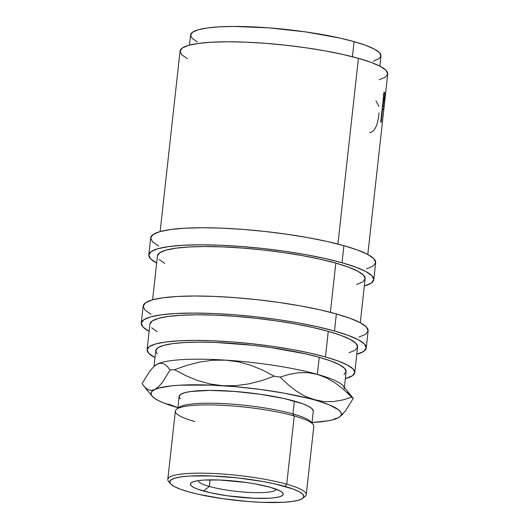 <?xml version="1.0" encoding="UTF-8"?>
<svg xmlns="http://www.w3.org/2000/svg" width="529" height="529" viewBox="0 0 529 529"><rect width="100%" height="100%" fill="white"/><g stroke="black" fill="none" stroke-linecap="round" stroke-linejoin="round"><path stroke-width="0.79" d="M198.329 480.616A39.172 6.533 -173.7 0 0 209.325 486.449L203.48 491.018A46.711 7.79 6.3 0 1 192.655 481.965A46.711 7.79 6.3 0 1 270.127 487.255L255.209 483.916L246.54 482.521L219.667 480.015L204.458 480.041L198.573 480.583L194.169 481.456L191.392 482.62L190.367 484.042L191.128 485.648L193.64 487.394L197.806 489.213L210.43 492.757L227.067 495.759L253.933 498.258L269.149 498.232L275.027 497.69L279.438 496.817L282.208 495.653L283.233 494.238L282.479 492.625L279.967 490.879L270.127 487.255A46.711 7.79 6.3 0 1 281.448 491.772A46.711 7.79 6.3 0 1 260.07 498.417A46.711 7.79 6.3 0 1 203.48 491.018L209.325 486.449A39.172 6.533 6.3 0 1 198.329 480.616M210.053 479.863L209.325 486.449L210.053 479.863M367.807 254.495L387.731 74.014A104.464 17.424 -173.7 0 0 358.417 58.342L337.912 244.074L358.417 58.342L342.871 54.454L325.064 50.877L305.669 47.749L285.442 45.19L265.155 43.299L245.588 42.148L227.49 41.784L211.56 42.214L198.415 43.424L188.549 45.375L182.353 47.98L180.058 51.148L181.751 54.752L187.372 58.659M380.735 121.908L384.028 92.046A104.464 17.424 6.3 0 1 384.821 93.124L385.224 96.199L383.968 107.976L383.585 109.88L382.93 109.014A104.464 17.424 -173.7 0 0 382.659 108.617L381.138 122.404A104.464 17.424 -173.7 0 0 380.735 121.908L384.028 92.046A104.464 17.424 -173.7 0 1 384.821 93.124L383.922 93.044L384.821 93.124L385.271 94.784L383.108 94.565L385.271 94.784L383.585 109.88L382.93 109.014A104.464 17.424 -173.7 0 0 382.659 108.617L382.202 108.584L382.659 108.617L381.138 122.404A104.464 17.424 -173.7 0 0 380.735 121.908M379.842 66.138L380.966 55.995A95.762 15.969 -173.7 0 0 354.093 41.626L352.42 56.735L354.093 41.626L339.843 38.062L305.742 31.919L268.6 27.839L234.076 26.45L219.475 26.847L207.421 27.958L198.382 29.743L192.701 32.13L190.592 35.033L192.146 38.339L197.297 41.923M373.778 279.729L375.663 262.668A113.173 18.879 -173.7 0 0 343.903 245.687L342.018 262.748A113.173 18.879 6.3 0 1 373.778 279.729A113.173 18.879 6.3 0 1 364.329 285.991L371.298 283.094L373.785 279.662L371.953 275.761L365.863 271.529L355.759 267.138L342.018 262.748L343.903 245.687L327.067 241.475L307.772 237.6L286.764 234.215L264.85 231.444L242.871 229.394L221.671 228.144L202.065 227.748L184.813 228.217L170.569 229.533L159.884 231.642L153.165 234.466L150.679 237.898L152.517 241.806L158.601 246.031M366.247 347.983L368.131 330.923A113.173 18.879 -173.7 0 0 336.371 313.942L334.487 331.002A113.173 18.879 6.3 0 1 366.247 347.983A113.173 18.879 6.3 0 1 356.797 354.245L363.76 351.349L366.253 347.917L364.415 344.015L358.331 339.783L348.221 335.386L334.487 331.002L336.371 313.942L319.529 309.729L300.234 305.855L279.226 302.469L257.312 299.698L235.332 297.648L214.139 296.399L194.533 296.002L177.275 296.471L163.031 297.787L152.352 299.897L145.634 302.72L143.147 306.152L144.979 310.054L151.069 314.286M302.687 498.325L305.048 496.486A69.643 11.618 -173.7 0 0 286.718 484.194L284.926 486.416A67.467 11.254 6.3 0 1 302.687 498.325A67.467 11.254 6.3 0 1 256.049 502.047A67.467 11.254 6.3 0 1 188.674 491.858L180.488 489.246L174.458 486.627L170.834 484.101L169.736 481.774L171.224 479.73L175.225 478.044L181.592 476.788L190.083 476.001L212.056 475.961L237.799 477.925L263.389 481.595L274.888 483.909L293.119 489.034L299.143 491.653L302.773 494.172L303.864 496.5L302.383 498.549L298.382 500.229L292.008 501.485L283.518 502.272L261.544 502.312L248.908 501.571L222.742 498.695L198.712 494.37L188.674 491.858A67.467 11.254 6.3 0 1 170.497 483.731A67.467 11.254 6.3 0 1 206.965 475.796A67.467 11.254 6.3 0 1 284.926 486.416L286.718 484.194A69.643 11.618 6.3 0 1 306.258 494.648A69.643 11.618 6.3 0 1 303.573 497.372M306.258 494.648L313.796 426.394A69.643 11.618 -173.7 0 0 294.25 415.939A69.643 11.618 6.3 0 1 313.016 424.331L311.112 422.023A67.467 11.254 -173.7 0 0 292.934 413.896L294.25 415.939L286.718 484.194L294.25 415.939A69.643 11.618 -173.7 0 0 219.145 405.154A69.643 11.618 -173.7 0 0 175.35 411.106L167.812 479.36A69.643 11.618 6.3 0 1 211.613 473.409A69.643 11.618 6.3 0 1 286.718 484.194A69.643 11.618 -173.7 0 0 206.237 473.237A69.643 11.618 -173.7 0 0 168.599 481.423L170.497 483.731M311.971 423.068L313.28 411.225A67.467 11.254 -173.7 0 0 294.349 401.101L292.934 413.896A67.467 11.254 6.3 0 1 311.766 423.14M344.379 387.38L346.111 371.669A95.762 15.969 -173.7 0 0 319.238 357.3L317.354 374.367A95.762 15.969 6.3 0 1 344.227 388.736M354.767 372.628L357.591 347.031A104.464 17.424 -173.7 0 0 328.278 331.352L325.447 356.949A104.464 17.424 6.3 0 1 354.767 372.628A104.464 17.424 6.3 0 1 345.351 378.592L352.473 375.729L354.774 372.561L353.081 368.958L347.46 365.05L338.13 360.996L325.447 356.949L328.278 331.352A104.464 17.424 -173.7 0 0 215.614 315.172A104.464 17.424 -173.7 0 0 149.919 324.105L147.095 349.695A104.464 17.424 6.3 0 1 212.79 340.769A104.464 17.424 6.3 0 1 325.447 356.949L309.908 353.061L292.094 349.484L272.706 346.363L252.472 343.804L232.185 341.913L212.618 340.762L194.527 340.392L178.597 340.821L165.445 342.038L155.586 343.982L149.383 346.594L147.088 349.762L148.781 353.365L154.984 357.578A104.464 17.424 6.3 0 1 147.095 349.695M360.269 322.75L365.129 278.776A104.464 17.424 -173.7 0 0 335.809 263.098L330.374 312.328L335.809 263.098A104.464 17.424 -173.7 0 0 223.152 246.917A104.464 17.424 -173.7 0 0 157.457 255.851L152.603 299.824M344.015 374.519L346.118 371.616L344.564 368.31L339.413 364.726L330.863 361.009L319.238 357.3L304.988 353.736L270.888 347.593L252.346 345.252L215.812 342.461L199.221 342.124L184.621 342.521L172.573 343.632L163.527 345.417L157.847 347.804L155.744 350.707L157.298 354.013M155.374 365.308A95.762 15.969 -173.7 0 0 155.367 365.314A95.762 15.969 6.3 0 1 157.47 364.012A95.762 15.969 6.3 0 1 225.777 360.15A95.762 15.969 6.3 0 1 317.354 374.367L319.238 357.3A95.762 15.969 -173.7 0 0 215.971 342.468A95.762 15.969 -173.7 0 0 155.751 350.654L154.005 366.445M343.156 385.899A95.762 15.969 -173.7 0 0 317.354 374.367L326.578 377.904L335.346 383.069L343.731 389.609L351.732 397.226A108.822 18.151 6.3 0 1 353.246 398.403L343.156 385.899M339.737 416.865L345.371 411.02L353.246 398.403A108.822 18.151 -173.7 0 0 351.732 397.226L342.6 400.01L333.263 401.59L323.907 401.65L314.53 399.957L305.312 396.413L296.538 391.248L288.16 384.709L280.152 377.098L289.29 374.314L298.62 372.733L307.977 372.667L317.354 374.367A95.762 15.969 -173.7 0 0 225.777 360.15L238.526 361.882L250.898 365.321L262.82 370.201L274.187 376.172A108.822 18.151 6.3 0 1 280.152 377.098L289.29 374.314L298.62 372.733L307.977 372.667L317.354 374.367L326.578 377.904L335.346 383.069L343.731 389.609L351.732 397.226L342.6 400.01L333.263 401.59L323.907 401.65L283.954 393.12L260.05 389.41L235.2 386.679L211.104 385.119L179.913 385.178L171.568 385.839L158.819 388.074L154.64 389.609L152.035 391.381L151.036 393.371L151.664 395.533L153.913 397.841L157.735 400.255L163.077 402.728L177.916 407.68A95.762 15.969 6.3 0 1 152.114 396.148A95.762 15.969 6.3 0 1 154.64 389.609A95.762 15.969 6.3 0 1 222.954 385.747A95.762 15.969 6.3 0 1 314.53 399.957A95.762 15.969 6.3 0 1 339.737 416.865A95.762 15.969 6.3 0 1 337.8 418.036L340.411 416.257L341.41 414.273L340.782 412.104L338.534 409.796L329.362 404.916L305.312 396.413L296.538 391.248L288.16 384.709L280.152 377.098A108.822 18.151 -173.7 0 0 274.187 376.172L261.723 380.589L249.047 383.842L236.106 385.654L222.954 385.747L210.205 384.008L197.833 380.576L185.91 375.696L174.544 369.718L187.008 365.308L199.684 362.054L212.625 360.236L225.777 360.15A95.762 15.969 -173.7 0 0 157.47 364.012L160.988 363.152L164.268 364.025L167.303 366.405L170.093 369.969A108.822 18.151 6.3 0 1 174.544 369.718A108.822 18.151 -173.7 0 0 170.093 369.969L162.277 382.513L158.422 386.884L154.64 389.609L151.122 390.462L147.849 389.589L144.807 387.208L142.023 383.644L149.833 371.107L153.688 366.736L157.47 364.012A95.762 15.969 -173.7 0 0 155.533 365.182L155.129 365.499M312.037 422.492L327.947 420.826L333.62 419.563L337.8 418.036A95.762 15.969 6.3 0 1 312.037 422.492M180.25 398.787L179.159 396.459L180.64 394.409L184.641 392.723L191.015 391.467L209.795 390.409L234.116 391.387L260.281 394.264L284.311 398.588L302.535 403.713L308.559 406.332L312.189 408.857L313.287 411.185M337.786 418.036L334.222 418.889M168.738 404.163L177.909 407.68A95.762 15.969 6.3 0 1 177.909 407.68L168.738 404.163M151.122 390.462L147.849 389.589L144.807 387.208L142.023 383.644L149.833 371.107L153.688 366.736L157.47 364.012L160.988 363.152L164.268 364.025L167.303 366.405L170.093 369.969L162.277 382.513L158.422 386.884L154.64 389.609M225.777 360.15L238.526 361.882L250.898 365.321L262.82 370.201L274.187 376.172L261.723 380.589L249.047 383.842L236.106 385.654L222.954 385.747L210.205 384.008L197.833 380.576L185.91 375.696L174.544 369.718L187.008 365.308L199.684 362.054L212.625 360.236L225.777 360.15M341.516 415.364L345.371 411.02L353.246 398.403L350.469 394.846L347.467 392.485M178.042 408.381A67.467 11.254 6.3 0 1 222.583 403.554A67.467 11.254 6.3 0 1 292.934 413.896L294.349 401.101A67.467 11.254 -173.7 0 0 221.591 390.647A67.467 11.254 -173.7 0 0 179.159 396.419L177.85 408.262M169.842 482.613A69.643 11.618 6.3 0 1 167.812 479.36M194.89 421.56A69.643 11.618 6.3 0 1 176.56 409.267A69.643 11.618 6.3 0 1 224.706 405.426A69.643 11.618 6.3 0 1 294.25 415.939L292.934 413.896A67.467 11.254 -173.7 0 0 225.559 403.706A67.467 11.254 -173.7 0 0 178.921 407.429L176.56 409.267M358.933 337.112L365.645 334.288L368.138 330.856L366.299 326.948L360.209 322.716L350.105 318.326L336.371 313.942A113.173 18.879 -173.7 0 0 214.324 296.412A113.173 18.879 -173.7 0 0 143.154 306.086L141.269 323.146A113.173 18.879 6.3 0 1 212.44 313.472A113.173 18.879 6.3 0 1 334.487 331.002L317.645 326.79L298.349 322.921L277.341 319.529L255.428 316.759L233.448 314.709L212.255 313.466L192.649 313.069L175.397 313.532L161.153 314.848L150.467 316.957L143.749 319.781L141.263 323.212L143.095 327.12L149.185 331.352M149.125 331.319A113.173 18.879 6.3 0 1 141.269 323.146M349.1 352.744L355.303 350.138L357.597 346.971L355.905 343.361L350.284 339.459L340.954 335.399L328.278 331.352L312.732 327.464L294.924 323.893L275.53 320.766L255.302 318.207L235.015 316.316L215.442 315.165L197.35 314.795L181.421 315.231L168.275 316.441L158.409 318.392L152.213 320.997L149.912 324.165M151.611 327.768L157.225 331.676M366.465 268.858L373.183 266.034L375.669 262.602L373.838 258.694L367.748 254.462L357.644 250.072L343.903 245.687A113.173 18.879 -173.7 0 0 221.856 228.158A113.173 18.879 -173.7 0 0 150.686 237.832L148.801 254.892A113.173 18.879 6.3 0 1 219.971 245.218A113.173 18.879 6.3 0 1 342.018 262.748L325.183 258.536L305.888 254.667L284.88 251.275L262.966 248.504L240.986 246.461L219.786 245.211L200.187 244.815L182.928 245.277L168.685 246.593L157.999 248.703L151.287 251.526L148.794 254.958L150.633 258.866L156.716 263.098M156.657 263.065A113.173 18.879 6.3 0 1 148.801 254.892M356.639 284.49L362.834 281.884L365.136 278.717L363.436 275.106L357.822 271.205L348.492 267.152L335.809 263.098L320.27 259.217L302.456 255.639L283.068 252.512L262.834 249.953L242.547 248.061L222.98 246.911L204.882 246.547L188.959 246.977L175.807 248.187L165.947 250.138L159.745 252.743L157.45 255.91M159.143 259.514L164.764 263.422M382.996 105.555L383.783 106.924L384.087 106.157L384.702 96.595A104.464 17.424 -173.7 0 0 384.094 95.604L382.996 105.555L384.094 95.604L383.644 95.564L384.094 95.604A104.464 17.424 -173.7 0 1 384.702 96.595C385.033 96.82 384.967 98.916 384.504 102.884C384.12 106.64 383.809 107.87 383.578 106.574L382.54 105.516L382.996 105.555M373.183 61.232L378.863 58.845L380.966 55.942L379.419 52.635L374.267 49.052L365.711 45.335L354.093 41.626A95.762 15.969 -173.7 0 0 250.819 26.794A95.762 15.969 -173.7 0 0 190.599 34.98L189.481 45.124M382.441 106.468L383.578 106.574L382.441 106.468M382.401 106.805L383.836 106.951L383.578 106.574M379.24 79.727L385.443 77.122L387.737 73.954L386.044 70.35L380.424 66.442L371.094 62.389L358.417 58.342A104.464 17.424 -173.7 0 0 245.76 42.155A104.464 17.424 -173.7 0 0 180.065 51.088L160.135 231.57M375.907 100.834L378.976 106.428M379.009 112.836L378.817 114.886C377.726 124.606 375.147 130.412 371.1 132.303L369.678 132.336M276.204 489.219A39.172 6.533 6.3 0 1 251.447 492.512A39.172 6.533 6.3 0 1 209.325 486.449A39.172 6.533 -173.7 0 0 251.447 492.512A39.172 6.533 -173.7 0 0 276.204 489.219M152.114 396.148L143.802 386.071"/></g></svg>
